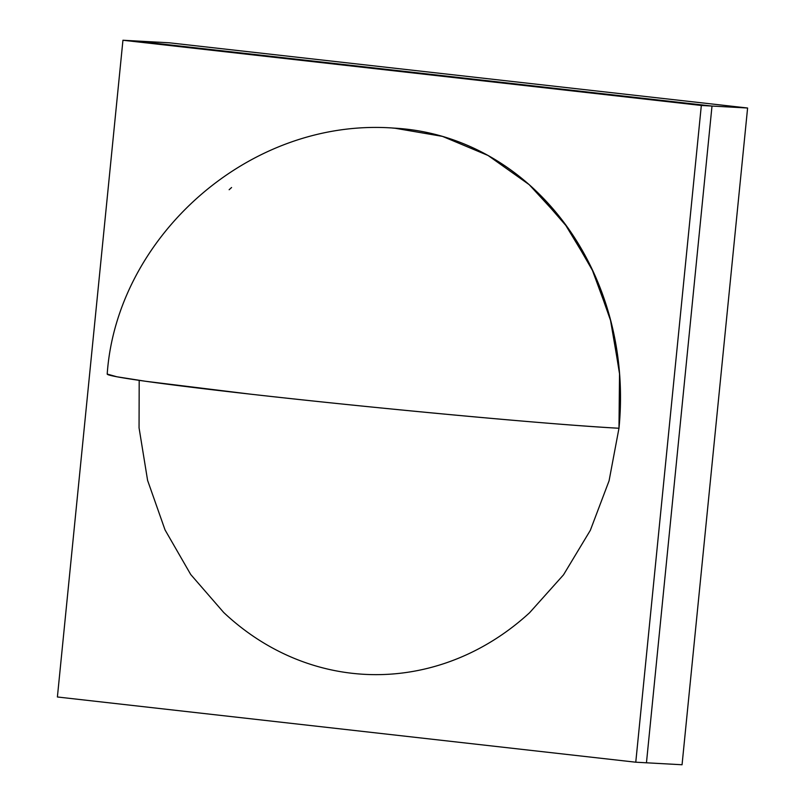 <?xml version="1.0" encoding="UTF-8"?>
<svg xmlns="http://www.w3.org/2000/svg" width="805" height="805" viewBox="0 0 805 805"><rect width="100%" height="100%" fill="white"/><g stroke="black" fill="none" stroke-linecap="round" stroke-linejoin="round"><path stroke-width="1.21" d="M747.604 108.011L169.231 42.796L133.63 40.834L169.231 42.796L747.604 108.011L712.002 106.059L133.63 40.834L122.944 40.25L57.397 696.989L635.769 762.204L701.326 105.465L122.944 40.25L57.397 696.989L635.769 762.204L701.326 105.465L122.944 40.25L133.63 40.834L712.002 106.059L133.63 40.834L712.002 106.059L747.604 108.011L682.056 764.75L747.604 108.011M646.455 762.798L712.002 106.059L701.326 105.465L712.002 106.059L646.455 762.798L712.002 106.059L646.455 762.798L635.769 762.204L682.056 764.75L646.455 762.798M392.287 128.025L406.515 129.152C422.253 130.923 437.658 134.425 452.742 139.647C467.826 144.88 482.296 151.722 496.142 160.205C509.998 168.678 522.968 178.619 535.063 190.02L567.998 227.946L593.677 272.533L611.126 322.07L619.669 374.647L618.975 428.25A273.509 241.047 -86.9 0 0 394.359 128.136L442.498 136.387L488.051 155.476L529.157 184.627L564.134 222.653L591.544 267.985L610.26 318.77L619.538 372.926L618.975 428.25C553.317 424.829 376.569 408.477 250.305 394.138A273.509 6.541 5.7 0 0 618.975 428.25L609.073 480.806L590.337 530.314L563.5 574.851L529.589 612.726C517.202 624.096 503.97 634.018 489.903 642.46C475.825 650.913 461.185 657.735 445.97 662.938C430.745 668.13 415.249 671.601 399.471 673.352C383.693 675.093 367.935 675.083 352.208 673.302C336.47 671.531 321.064 668.029 305.981 662.807C290.897 657.584 276.427 650.732 262.571 642.259C248.725 633.777 235.744 623.845 223.659 612.444L190.725 574.508L165.045 529.921L147.597 480.384L139.054 427.807L139.195 380.363M107.206 374.063A273.509 6.541 5.7 0 0 250.305 394.138L145.534 381.268L116.876 376.78L107.206 374.063C116.584 237.384 249.077 117.007 394.359 128.136C249.077 117.007 116.584 237.384 107.206 374.063M229.133 189.739L231.578 187.515"/></g></svg>
